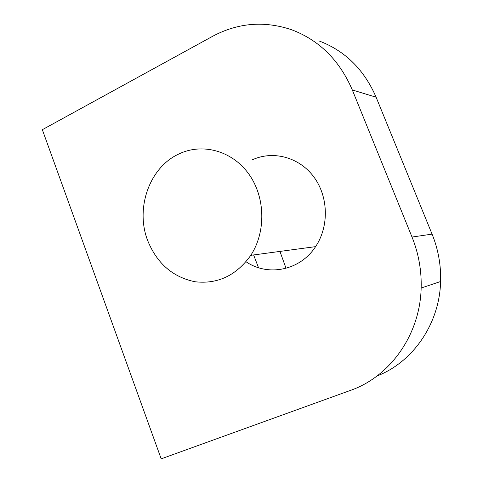 <?xml version="1.0" encoding="UTF-8"?>
<svg xmlns="http://www.w3.org/2000/svg" width="483" height="483" viewBox="0 0 483 483"><rect width="100%" height="100%" fill="white"/><g stroke="black" fill="none" stroke-linecap="round" stroke-linejoin="round"><path stroke-width="0.72" d="M352.312 89.953L412.017 237.05C418.592 253.424 421.641 270.414 421.152 288.031C420.095 334.731 390.119 376.649 350.453 390.397L161.189 458.85L42.335 129.698L212.562 36.34C237.841 22.816 264.147 20.6 291.49 29.698C319.227 40.149 339.501 60.236 352.312 89.953L376.112 97.216C364.097 69.516 345.013 50.733 318.865 40.862M246.034 261.744C268.035 276.85 300.148 270.522 315.58 246.638C329.261 226.322 328.482 196.406 313.702 176.742C299.001 156.993 272.81 150.237 252.108 159.909M412.017 237.05L432.074 234.128L376.112 97.216M432.074 234.128C438.232 249.337 441.076 265.137 440.605 281.517C439.584 323.755 412.995 362.081 377.03 375.991M147.701 240.637C156.975 263.404 172.727 277.109 194.951 281.74C217.646 284.372 236.259 275.57 250.786 255.326C266.308 231.629 265.348 196.563 248.479 173.578C231.701 150.491 201.997 142.727 178.692 154.065C149.332 167.547 135.137 208.415 147.701 240.637M286.045 268.313L279.935 251.42M258.514 267.703L253.623 254.946M421.152 288.031L440.605 281.517M250.786 255.326L315.58 246.638"/></g></svg>
